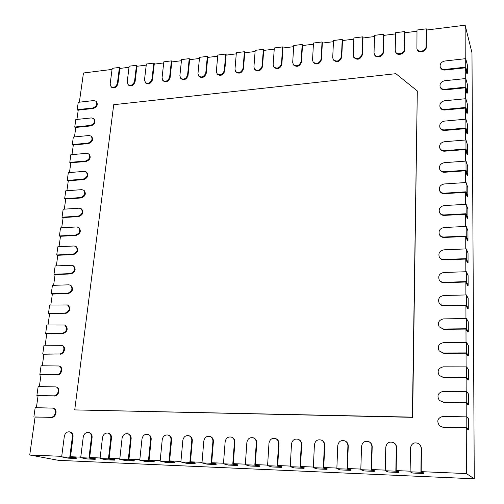 <?xml version="1.0" encoding="UTF-8"?>
<svg xmlns="http://www.w3.org/2000/svg" width="504" height="504" viewBox="0 0 504 504"><rect width="100%" height="100%" fill="white"/><g stroke="black" fill="none" stroke-linecap="round" stroke-linejoin="round"><path stroke-width="0.76" d="M416.915 48.888L416.997 30.02L426.264 28.854L426.05 46.576C426.239 51.093 418.137 53.128 416.915 48.888L417.136 49.512C418.358 53.752 426.447 51.723 426.264 47.206L426.472 30.038L465.135 25.2L471.977 52.844L474.264 478.8L58.502 460.341L29.736 454.98L35.085 416.972L51.521 417.394C56.057 417.747 57.954 409.279 53.575 408.322L52.92 408.133C57.305 409.097 55.396 417.577 50.86 417.224L35.066 417.091M416.978 31.229L404.958 32.735L404.618 49.776C404.762 54.167 397.02 56.259 395.684 52.208L395.199 50.249L395.621 32.703L404.737 31.557L404.378 49.153C404.529 53.55 396.774 55.642 395.438 51.591M395.59 33.907L383.802 35.387L383.324 52.303C383.431 56.574 376.016 58.716 374.579 54.854L374.031 52.763L374.585 35.349L383.557 34.222L383.065 51.691C383.172 55.963 375.751 58.111 374.315 54.243M374.548 36.54L362.981 37.989L362.37 54.791C360.316 59.598 357.468 60.48 353.821 57.443L353.203 55.238L353.89 37.945L362.716 36.836L362.093 54.186C360.032 59 357.179 59.881 353.531 56.845M353.839 39.136L342.487 40.559L341.756 57.235C339.784 61.935 337 62.855 333.396 59.995L332.709 57.676L333.522 40.509L342.21 39.413L341.454 56.637C339.482 61.343 336.691 62.263 333.081 59.396M333.465 41.687L322.327 43.079L321.47 59.648C319.574 64.241 316.846 65.192 313.293 62.49L312.543 60.077L313.475 43.029L322.031 41.952L321.149 59.056C319.246 63.655 316.518 64.606 312.959 61.904M313.412 44.195L302.476 45.568L301.505 62.017C299.678 66.509 297.014 67.486 293.504 64.94L292.692 62.439L293.744 45.505L302.167 44.447L301.159 61.431C299.332 65.936 296.661 66.912 293.152 64.367M293.674 46.67L282.939 48.012L281.856 64.348C280.092 68.746 277.483 69.747 274.025 67.353L273.149 64.764L274.321 47.949L282.612 46.904L281.49 63.775C279.72 68.179 277.112 69.18 273.653 66.78M274.239 49.102L263.699 50.425L262.508 66.648C260.801 70.951 258.25 71.978 254.848 69.716L253.915 67.051L255.194 50.35L263.359 49.323L262.124 66.074C260.417 70.39 257.859 71.41 254.457 69.149M255.106 51.496L244.761 52.794L243.457 68.909C241.807 73.124 239.312 74.164 235.966 72.034L234.971 69.306L236.363 52.718L244.402 51.71L243.054 68.342C241.403 72.563 238.902 73.609 235.551 71.48M236.269 53.859L226.107 55.131L224.702 71.133C223.102 75.266 220.657 76.325 217.369 74.315L216.323 71.524L217.816 55.049L225.729 54.054L224.28 70.579C222.673 74.712 220.229 75.776 216.934 73.767M217.715 56.183L207.736 57.431L206.231 73.326C204.674 77.37 202.28 78.448 199.048 76.558L197.952 73.71L199.553 57.343L207.346 56.366L205.789 72.778C204.233 76.829 201.833 77.906 198.601 76.01M199.439 58.47L189.636 59.699L188.036 75.487C186.524 79.456 184.181 80.545 181.005 78.756L179.859 75.858L181.553 59.604L189.233 58.64L187.583 74.945C186.064 78.914 183.714 80.01 180.539 78.221M181.44 60.719L171.814 61.929L170.119 77.61C168.645 81.503 166.345 82.606 163.227 80.917L162.036 77.981L163.832 61.835L171.392 60.883L169.646 77.074C168.166 80.974 165.866 82.076 162.748 80.388M163.706 62.943L154.249 64.128L152.466 79.708C151.024 83.525 148.768 84.641 145.706 83.047L144.478 80.073L146.362 64.027L153.815 63.095L151.975 79.178C150.532 83.002 148.277 84.118 145.215 82.524M146.236 65.129L136.943 66.295L135.072 81.774C133.661 85.522 131.456 86.644 128.451 85.138L127.178 82.127L129.156 66.194L136.496 65.268L134.562 81.251C133.15 85 130.946 86.127 127.934 84.622M129.018 67.284L119.883 68.431L117.93 83.809C116.55 87.488 114.389 88.616 111.434 87.198L110.137 84.155L112.197 68.323L119.429 67.416L117.407 83.292C116.027 86.972 113.86 88.105 110.912 86.682M112.052 69.413L83.462 72.992L79.355 102.192M53.758 395.829L36.88 395.564L38.153 386.555L55.938 386.908C60.152 387.998 58.174 396.138 53.758 395.829L38.065 395.766L36.389 407.679M56.612 374.743L39.835 374.63L41.089 365.753L58.911 365.986C62.956 367.183 60.921 375.001 56.612 374.743L41.007 374.856L39.356 386.568M59.428 353.953L42.745 353.991L43.98 345.234L61.841 345.353C65.722 346.651 63.624 354.167 59.428 353.953L43.905 354.236L42.286 365.753M62.206 333.446L45.618 333.642L46.834 325.004L64.72 325.017C67.788 328.608 66.95 331.418 62.206 333.446L46.765 333.9L45.171 345.227M64.94 313.23L48.447 313.564L49.65 305.046L67.555 304.952C70.459 308.511 69.59 311.27 64.94 313.23L49.587 313.841L48.019 324.986M67.637 293.29L51.238 293.769L52.429 285.365L68.783 284.823L70.346 285.169C73.099 288.685 72.198 291.394 67.637 293.29L68.254 293.599L52.366 294.059L50.828 305.021M70.302 273.622L53.997 274.233L55.163 265.948L71.436 265.274L73.093 265.652C75.701 269.13 74.768 271.788 70.302 273.622L70.906 273.949L55.112 274.541L53.594 285.327M72.929 254.218L56.713 254.967L57.865 246.79L74.044 245.983L75.795 246.406C78.265 249.839 77.307 252.441 72.929 254.218L73.527 254.564L57.821 255.289L56.328 265.898M75.518 235.078L59.396 235.954L60.53 227.884L76.621 226.951L78.454 227.411C80.791 230.794 79.815 233.352 75.518 235.078L76.11 235.444L60.493 236.294L59.025 246.733M78.076 216.191L62.042 217.199L63.164 209.236L79.16 208.177L81.081 208.669C83.286 212.008 82.291 214.515 78.076 216.191L78.662 216.581L63.126 217.552L61.683 227.821M80.602 197.555L64.651 198.689L65.759 190.827L81.673 189.649L83.658 190.172C85.749 193.467 84.729 195.924 80.602 197.555L81.175 197.965L65.728 199.055L64.31 209.16M83.091 179.166L67.227 180.419L68.323 172.664L84.143 171.36L86.203 171.921C88.181 175.165 87.142 177.578 83.091 179.166L83.658 179.594L68.298 180.804L66.9 190.745M85.548 161.022L69.772 162.389L70.85 154.734L86.587 153.317L88.704 153.909C90.581 157.097 89.523 159.472 85.548 161.022L86.108 161.463L70.831 162.786L69.457 172.57M87.973 143.111L72.28 144.591L73.345 137.038L89 135.507L91.174 136.124C92.944 139.268 91.879 141.593 87.973 143.111L88.528 143.571L73.332 145.001L71.978 154.633M90.361 125.433L74.756 127.027L75.814 119.561L91.382 117.923L93.605 118.572C95.281 121.659 94.204 123.946 90.361 125.433L90.915 125.906L75.802 127.443L74.466 136.924M92.723 107.982L77.207 109.683L78.246 102.312L93.731 100.567L95.999 101.241C97.593 104.278 96.497 106.527 92.723 107.982L93.272 108.473L78.24 110.111L76.923 119.448M465.135 25.2L465.23 58.716M439.601 425.88C436.382 421.029 437.548 417.86 443.098 416.373L466.78 416.877L466.811 427.808L443.041 427.203L439.601 425.88L443.262 427.392L466.263 427.978L466.389 473.571L474.264 478.8M466.263 427.978L467.933 429.666L468.657 429.685L468.619 418.9L466.78 416.877M439.368 400.428C436.672 395.716 437.951 392.704 443.218 391.394L466.704 391.671L466.736 402.425L443.167 402.047L439.368 400.428L443.381 402.268L466.194 402.633L466.231 416.865M466.194 402.633L467.844 404.624L468.569 404.636L468.531 394.027L466.704 391.671M439.236 375.436C436.949 370.881 438.316 368.014 443.337 366.824L466.628 366.887L466.66 377.458L443.287 377.301L439.236 375.436L443.501 377.559L466.124 377.71L466.162 391.665M466.124 377.71L467.762 379.997L468.481 379.997L468.443 369.564L466.628 366.887M439.167 350.891C437.214 346.5 438.644 343.753 443.457 342.657L466.559 342.512L466.591 352.907L443.407 352.97L439.167 350.891L443.621 353.254L466.055 353.197L466.093 366.887M466.055 353.197L467.68 355.767L468.392 355.767L468.355 345.498L466.559 342.512M439.148 326.787C437.466 322.547 438.946 319.914 443.57 318.887L466.49 318.534L466.515 328.759L443.526 329.024L439.148 326.787L443.734 329.345L465.986 329.087L466.024 342.512M465.986 329.087L467.605 331.934L468.304 331.922L468.273 321.823L466.49 318.534M439.167 303.106C437.711 299.004 439.217 296.472 443.69 295.495L466.414 294.941L466.446 305.008L443.249 305.468L440.729 304.681L439.167 303.106L440.943 305.027L443.079 305.783L465.916 305.374L465.954 318.541M465.916 305.374L467.523 308.479L468.222 308.467L468.185 298.526L466.414 294.941M439.211 279.833C437.938 275.864 439.469 273.414 443.797 272.475L466.345 271.732L466.376 281.635L443.753 282.297C441.731 282.284 440.219 281.459 439.211 279.833L439.425 280.211C440.427 281.837 441.939 282.656 443.961 282.668L465.854 282.032L465.891 294.953M465.854 282.032L467.447 285.403L468.14 285.384L468.103 275.6L466.345 271.732M439.274 256.952C438.159 253.109 439.702 250.734 443.911 249.827L466.282 248.894L466.307 258.64L443.866 259.491C441.781 259.484 440.25 258.64 439.274 256.952L439.488 257.355C440.464 259.043 441.989 259.888 444.068 259.888L465.791 259.075L465.828 271.75M465.791 259.075L467.372 262.685L468.059 262.66L468.027 253.033L466.282 248.894M439.356 234.448C438.367 230.719 439.923 228.413 444.018 227.524L466.213 226.422L466.238 236.011L443.974 237.037C441.838 237.05 440.301 236.187 439.356 234.448L439.564 234.883C440.509 236.615 442.046 237.478 444.175 237.466L465.728 236.477L465.759 248.919M465.728 236.477L467.296 240.332L467.977 240.301L467.945 230.819L466.213 226.422M439.444 212.316C438.568 208.694 440.131 206.451 444.125 205.575L466.143 204.296L466.175 213.734L444.081 214.943C441.907 214.962 440.364 214.087 439.444 212.316L439.652 212.776C440.565 214.547 442.115 215.416 444.282 215.397L465.664 214.232L465.696 226.447M465.664 214.232L467.221 218.32L467.901 218.282L467.863 208.952L466.143 204.296M439.538 190.543C438.757 187.022 440.32 184.829 444.232 183.966L466.08 182.517L466.112 191.81L444.188 193.189C441.976 193.221 440.433 192.339 439.538 190.543L439.746 191.022C440.635 192.824 442.184 193.7 444.389 193.668L465.601 192.339L465.639 204.328M465.601 192.339L467.151 196.648L467.819 196.61L467.788 187.419L466.08 182.517M439.646 169.111C438.946 165.684 440.509 163.542 444.339 162.685L466.017 161.078L466.043 170.226L444.295 171.769C442.052 171.82 440.502 170.932 439.646 169.111L439.847 169.621C440.71 171.436 442.254 172.324 444.49 172.273L465.545 170.78L465.576 182.549M465.545 170.78L467.076 175.31L467.744 175.266L467.712 166.219L466.017 161.078M439.753 148.018C439.123 144.68 440.685 142.582 444.44 141.731L465.954 139.961L465.979 148.97L444.396 150.677C442.134 150.74 440.584 149.858 439.753 148.018L439.954 148.548C440.786 150.381 442.336 151.269 444.591 151.2L465.482 149.556L465.513 161.116M465.482 149.556L467.006 154.3L467.668 154.249L467.636 145.335L465.954 139.961M439.86 127.26C439.299 123.997 440.855 121.943 444.541 121.092L465.891 119.171L465.916 128.048L444.496 129.9C442.216 129.982 440.672 129.1 439.86 127.26L440.061 127.808C440.874 129.648 442.418 130.53 444.692 130.454L465.425 128.659L465.457 140.005M465.425 128.659L466.937 133.604L467.592 133.547L467.561 124.772L465.891 119.171M439.973 106.81C439.463 103.629 441.019 101.613 444.641 100.768L465.828 98.696L465.86 107.434L444.597 109.444C442.298 109.538 440.761 108.662 439.973 106.81L440.175 107.383C440.956 109.236 442.499 110.111 444.793 110.011L465.368 108.077L465.4 119.215M465.368 108.077L466.868 113.217L467.523 113.154L467.491 104.511L465.828 98.696M440.087 86.682C439.627 83.57 441.176 81.585 444.742 80.741L465.772 78.529L465.797 87.135L444.698 89.29C442.386 89.397 440.849 88.528 440.087 86.682L440.288 87.274C441.044 89.12 442.581 89.989 444.887 89.882L465.312 87.803L465.343 98.746M465.312 87.803L466.805 93.133L467.447 93.07L467.416 84.552L465.772 78.529M440.2 66.849C439.784 63.806 441.328 61.86 444.837 61.009L465.715 58.659L465.74 67.139L444.793 69.432C442.474 69.558 440.943 68.701 440.2 66.849L440.401 67.467C441.139 69.313 442.669 70.169 444.988 70.043L465.255 67.832L465.286 78.58M465.255 67.832L466.736 73.345L467.378 73.275L467.347 64.884L465.715 58.659M466.389 473.571L421.186 471.649L423.417 472.777L423.41 473.508L412.738 473.048L410.111 471.801L410.483 448.012C411.51 443.331 414.244 441.869 418.685 443.627L420.55 445.675L421.199 447.974L420.922 472.261L423.41 473.508M410.117 471.177L396.131 470.585L398.658 471.712L398.645 472.437L388.174 471.983L385.226 470.736L385.787 447.18C386.732 442.701 389.34 441.195 393.599 442.663C395.369 443.778 396.276 445.404 396.314 447.533L395.835 471.19L398.645 472.437M385.239 470.119L371.555 469.533L374.365 470.667L374.346 471.385L364.064 470.938L360.807 469.69L361.551 446.361C362.445 442.052 364.934 440.515 369.029 441.762C370.9 442.84 371.851 444.49 371.883 446.714L371.215 470.131L374.346 471.385M360.826 469.079L347.439 468.506L350.513 469.646L350.494 470.352L340.402 469.917L336.848 468.663L337.762 445.561C338.619 441.391 341.019 439.841 344.956 440.906C346.897 441.945 347.88 443.614 347.905 445.901L347.061 469.098L350.494 470.352M336.874 468.059L323.763 467.498L327.102 468.638L327.077 469.344L317.173 468.915L313.331 467.655L314.414 444.774C315.239 440.729 317.558 439.167 321.357 440.093C323.354 441.088 324.356 442.764 324.368 445.108L323.354 468.084L327.077 469.344M313.362 467.057L300.529 466.509L304.12 467.649L304.082 468.348L294.355 467.926L290.247 466.666L291.488 443.999C292.295 440.061 294.538 438.499 298.217 439.305C300.245 440.269 301.26 441.939 301.26 444.333L300.088 467.088L304.082 468.348M290.279 466.074L277.717 465.539L281.547 466.679L281.509 467.372L271.952 466.956L267.58 465.696L268.978 443.243C269.772 439.4 271.946 437.831 275.512 438.543C277.565 439.469 278.586 441.145 278.573 443.564L277.238 466.112L281.509 467.372M267.611 465.11L255.314 464.587L259.377 465.728L259.333 466.408L249.946 466.005L245.316 464.745L246.866 442.493C247.653 438.738 249.77 437.176 253.228 437.806C255.295 438.694 256.316 440.364 256.29 442.814L254.81 465.148L259.333 466.408M245.36 464.159L233.308 463.649L237.598 464.789L237.548 465.469L228.331 465.072L223.455 463.806L225.149 441.762C225.924 438.083 227.997 436.527 231.355 437.088C233.428 437.945 234.448 439.608 234.41 442.077L232.779 464.203L237.548 465.469M223.499 463.233L211.699 462.729L216.197 463.869L216.147 464.543L207.087 464.152L201.978 462.886L203.811 441.044C204.586 437.441 206.608 435.884 209.878 436.382C211.951 437.214 212.965 438.871 212.909 441.353L211.138 463.277L216.147 464.543M202.028 462.319L190.462 461.821L195.174 462.968L195.117 463.636L186.215 463.245L180.879 461.985L182.845 440.339C183.613 436.798 185.592 435.248 188.779 435.695C190.852 436.502 191.854 438.146 191.785 440.641L189.876 462.37L195.117 463.636M180.93 461.418L169.602 460.933L174.51 462.08L174.447 462.741L165.696 462.363L160.146 461.097L162.238 439.639C163.006 436.162 164.947 434.624 168.059 435.028C170.119 435.803 171.108 437.441 171.026 439.942L168.985 461.475L174.447 462.741M160.196 460.536L149.096 460.064L154.199 461.21L154.13 461.859L145.53 461.488L139.766 460.221L141.983 438.959C142.758 435.538 144.661 434.007 147.691 434.366C149.745 435.122 150.721 436.748 150.62 439.249L148.459 460.593L154.13 461.859M139.828 459.667L128.948 459.207L134.228 460.347L134.159 460.996L125.704 460.631L119.738 459.364L122.075 438.291C122.85 434.921 124.715 433.396 127.682 433.724C129.717 434.454 130.681 436.073 130.567 438.575L128.281 459.73L134.159 460.996M119.801 458.816L109.135 458.363L114.597 459.503L114.521 460.146L106.205 459.787L100.05 458.52L102.501 437.63C103.276 434.309 105.109 432.797 108.007 433.094C110.029 433.805 110.981 435.412 110.848 437.907L108.448 458.879L114.521 460.146M100.113 457.979L89.655 457.531L95.287 458.678L95.212 459.314L87.035 458.961L80.69 457.695L83.255 436.981C84.029 433.711 85.838 432.205 88.672 432.47C90.676 433.163 91.608 434.757 91.463 437.258L88.95 458.048L95.212 459.314M80.76 457.153L70.503 456.719L76.299 457.859L76.217 458.489L68.179 458.142L61.652 456.876L64.323 436.338C65.104 433.112 66.881 431.619 69.653 431.859C71.644 432.539 72.557 434.12 72.4 436.615L69.772 457.229L76.217 458.489M61.721 456.341L29.736 454.98M421.186 471.649L421.451 448.138L420.601 445.492L418.685 443.627M396.131 470.585L396.591 447.697C396.554 445.567 395.653 443.942 393.882 442.827L393.599 442.663M371.555 469.533L372.191 446.872C372.16 444.654 371.215 443.003 369.344 441.926L369.029 441.762M347.439 468.506L348.245 446.059C348.226 443.772 347.243 442.109 345.303 441.076L344.956 440.906M323.763 467.498L324.74 445.265C324.727 442.921 323.726 441.252 321.735 440.257L321.357 440.093M300.529 466.509L301.663 444.49C301.663 442.103 300.649 440.427 298.62 439.469L298.217 439.305M277.717 465.539L279.002 443.722C279.014 441.302 277.994 439.633 275.94 438.707L275.512 438.543M255.314 464.587L256.744 442.972C256.769 440.527 255.749 438.858 253.688 437.97L253.228 437.806M233.308 463.649L234.883 442.235C234.927 439.771 233.906 438.108 231.834 437.245L231.355 437.088M211.699 462.729L213.406 441.504C213.463 439.028 212.455 437.377 210.382 436.546L209.878 436.382M190.462 461.821L192.308 440.792C192.377 438.304 191.375 436.659 189.309 435.859L188.779 435.695M169.602 460.933L171.574 440.093C171.656 437.598 170.667 435.966 168.607 435.185L168.059 435.028M149.096 460.064L151.187 439.406C151.288 436.905 150.312 435.28 148.264 434.53L147.691 434.366M128.948 459.207L131.153 438.726C131.267 436.231 130.309 434.612 128.268 433.881L127.682 433.724M109.135 458.363L111.46 438.064C111.586 435.563 110.641 433.963 108.618 433.251L108.007 433.094M89.655 457.531L92.093 437.409C92.232 434.914 91.3 433.32 89.296 432.627L88.672 432.47M70.503 456.719L73.042 436.766C73.2 434.278 72.286 432.697 70.302 432.016L69.653 431.859M54.407 396.031C58.823 396.333 60.795 388.206 56.587 387.116L55.938 386.908M57.254 374.963C61.557 375.228 63.592 367.416 59.554 366.219L58.911 365.986M60.064 354.192C64.254 354.413 66.345 346.903 62.471 345.612L61.841 345.353M62.83 333.711C67.574 331.689 68.412 328.879 65.344 325.288L64.72 325.017M65.558 313.519C70.207 311.56 71.077 308.807 68.172 305.254L67.555 304.952M68.254 293.599C72.803 291.703 73.704 289 70.951 285.491L70.346 285.169M70.906 273.949C75.373 272.116 76.299 269.464 73.691 265.992L73.093 265.652M73.527 254.564C77.9 252.794 78.857 250.192 76.388 246.758L75.795 246.406M76.11 235.444C80.401 233.724 81.377 231.172 79.046 227.789L78.454 227.411M78.662 216.581C82.87 214.906 83.866 212.398 81.661 209.066L81.081 208.669M81.175 197.965C85.308 196.333 86.323 193.876 84.231 190.588L83.658 190.172M83.658 179.594C87.709 178.007 88.748 175.594 86.77 172.355L86.203 171.921M86.108 161.463C90.09 159.913 91.142 157.544 89.265 154.356L88.704 153.909M88.528 143.571C92.434 142.052 93.498 139.728 91.728 136.59L91.174 136.124M90.915 125.906C94.752 124.425 95.829 122.138 94.153 119.051L93.605 118.572M93.272 108.473C97.045 107.018 98.135 104.775 96.541 101.732L95.999 101.241M75.386 409.922L412.631 417.337L417.306 90.953L412.373 417.136L75.386 409.922M119.429 67.416L120.362 68.368M136.496 65.268L137.403 66.238M153.815 63.095L154.69 64.071M171.392 60.883L172.242 61.872M189.233 58.64L190.052 59.642M207.346 56.366L208.133 57.38M225.729 54.054L226.485 55.081M244.402 51.71L245.12 52.75M263.359 49.323L264.046 50.381M282.612 46.904L283.267 47.975M302.167 44.447L302.784 45.53M322.031 41.952L322.61 43.048M342.21 39.413L342.758 40.522M362.716 36.836L363.22 37.964M383.557 34.222L384.023 35.356M404.737 31.557L405.159 32.71M426.264 28.854L426.642 30.02M77.207 109.683L78.183 110.527M74.756 127.027L75.745 127.84M72.28 144.591L73.275 145.385M69.772 162.389L70.781 163.151M67.227 180.419L68.248 181.15M64.651 198.689L65.684 199.389M62.042 217.199L63.082 217.867M59.396 235.954L60.449 236.597M56.713 254.967L57.784 255.572M53.997 274.233L55.075 274.806M51.238 293.769L52.334 294.298M48.447 313.564L49.556 314.068M45.618 333.642L46.74 334.102M42.745 353.991L43.88 354.413M39.835 374.63L40.981 375.014M36.88 395.564L38.046 395.905M33.888 416.789L35.179 407.654L52.92 408.133M465.74 67.139L467.378 73.275M465.797 87.135L467.447 93.07M465.86 107.434L467.523 113.154M465.916 128.048L467.592 133.547M465.979 148.97L467.668 154.249M466.043 170.226L467.744 175.266M466.112 191.81L467.819 196.61M466.175 213.734L467.901 218.282M466.238 236.011L467.977 240.301M466.307 258.64L468.059 262.66M466.376 281.635L468.14 285.384M466.446 305.008L468.222 308.467M466.515 328.759L468.304 331.922M466.591 352.907L468.392 355.767M466.66 377.458L468.481 379.997M466.736 402.425L468.569 404.636M466.811 427.808L468.657 429.685M74.749 409.739L113.715 104.7L395.873 73.685L417.306 90.953M69.772 457.229L61.652 456.876M88.95 458.048L80.69 457.695M108.448 458.879L100.05 458.52M128.281 459.73L119.738 459.364M148.459 460.593L139.766 460.221M168.985 461.475L160.146 461.097M189.876 462.37L180.879 461.985M211.138 463.277L201.978 462.886M232.779 464.203L223.455 463.806M254.81 465.148L245.316 464.745M277.238 466.112L267.58 465.696M300.088 467.088L290.247 466.666M323.354 468.084L313.331 467.655M347.061 469.098L336.848 468.663M371.215 470.131L360.807 469.69M395.835 471.19L385.226 470.736M420.922 472.261L410.111 471.801M117.407 83.292L117.93 83.809M134.562 81.251L135.072 81.774M151.975 79.178L152.466 79.708M169.646 77.074L170.119 77.61M187.583 74.945L188.036 75.487M205.789 72.778L206.231 73.326M224.28 70.579L224.702 71.133M243.054 68.342L243.457 68.909M262.124 66.074L262.508 66.648M281.49 63.775L281.856 64.348M301.159 61.431L301.505 62.017M321.149 59.056L321.47 59.648M341.454 56.637L341.756 57.235M362.093 54.186L362.37 54.791M383.065 51.691L383.324 52.303M404.378 49.153L404.618 49.776M426.05 46.576L426.264 47.206M50.86 417.224L51.521 417.394M444.793 69.432L444.988 70.043M444.698 89.29L444.887 89.882M444.597 109.444L444.793 110.011M444.496 129.9L444.692 130.454M444.396 150.677L444.591 151.2M444.295 171.769L444.49 172.273M444.188 193.189L444.389 193.668M444.081 214.943L444.282 215.397M443.974 237.037L444.175 237.466M443.866 259.491L444.068 259.888M443.753 282.297L443.961 282.668M443.64 305.474L443.848 305.821M443.526 329.024L443.734 329.345M72.4 436.615L73.042 436.766M91.463 437.258L92.093 437.409M110.848 437.907L111.46 438.064M130.567 438.575L131.153 438.726M150.62 439.249L151.187 439.406M171.026 439.942L171.574 440.093M191.785 440.641L192.308 440.792M212.909 441.353L213.406 441.504M234.41 442.077L234.883 442.235M256.29 442.814L256.744 442.972M278.573 443.564L279.002 443.722M301.26 444.333L301.663 444.49M324.368 445.108L324.74 445.265M347.905 445.901L348.245 446.059"/></g></svg>
